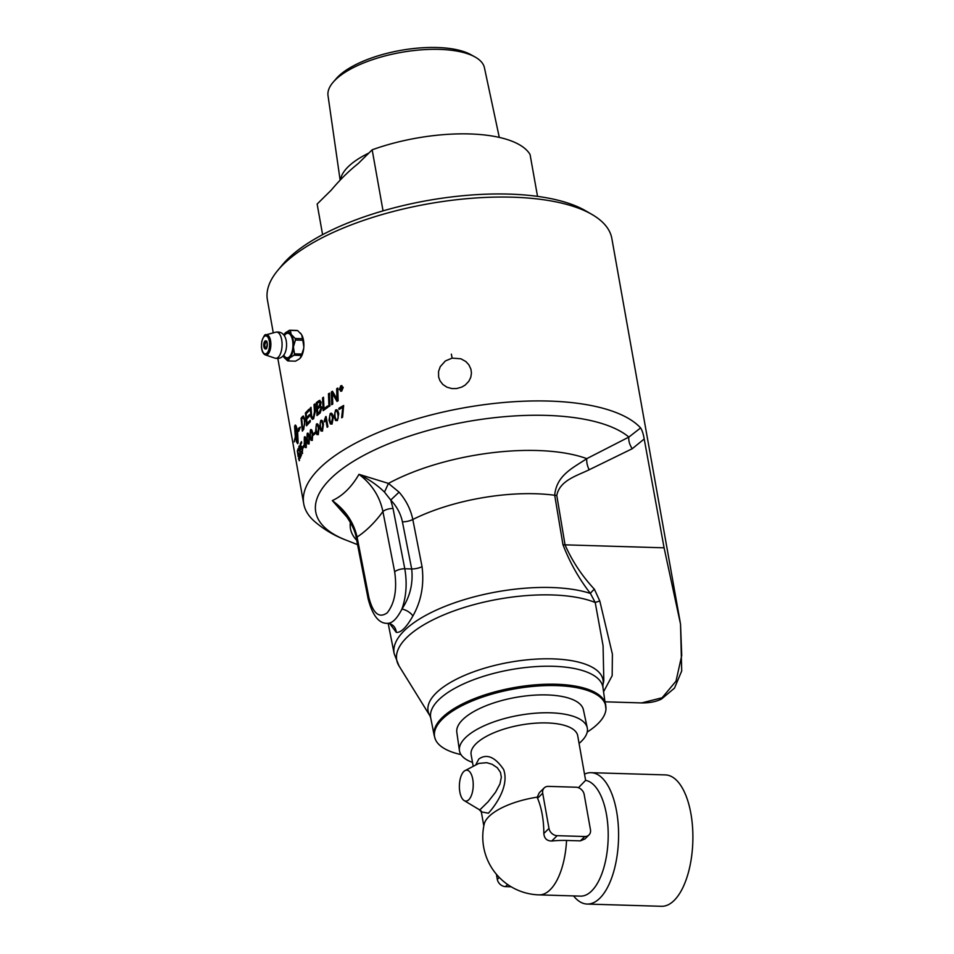 <?xml version="1.0" encoding="UTF-8"?>
<svg xmlns="http://www.w3.org/2000/svg" width="954" height="954" viewBox="0 0 954 954"><rect width="100%" height="100%" fill="white"/><g stroke="black" fill="none" stroke-linecap="round" stroke-linejoin="round"><path stroke-width="1.43" d="M584.54 774.123A65.719 29.395 91.7 0 1 591.122 772.68A65.719 29.395 91.7 0 1 618.252 824.96A65.719 29.395 91.7 0 1 599.804 898.239A65.719 29.395 91.7 0 1 587.163 904.058A65.719 29.395 91.7 0 1 573.569 895.913M578.446 787.706L585.613 780.36L577.707 735.725A54.128 20.523 169.9 0 0 534.228 723.275A54.128 20.523 169.9 0 0 476.034 743.75A54.128 20.523 169.9 0 0 471.133 754.697L473.208 766.324M585.613 780.36A57.991 25.937 91.7 0 1 608.02 828.144A57.991 25.937 91.7 0 1 591.635 890.988A57.991 25.937 91.7 0 1 580.485 896.128L539.01 894.876A57.991 25.937 91.7 0 0 566.557 840.45A51.289 19.45 169.9 0 0 551.734 841.023C546.892 840.951 544.257 838.459 543.828 833.51A53.15 23.767 -88.3 0 0 542.206 814.406A53.15 23.767 -88.3 0 0 537.555 798.295L537.209 797.162L539.284 792.75L544.197 787.921A7.727 6.261 -134.6 0 1 548.371 786.382L576.013 787.217A7.727 6.261 -134.6 0 1 584.182 794.467L590.454 829.682A7.727 6.261 -134.6 0 1 588.976 834.977A7.727 6.261 -134.6 0 1 584.802 836.515L580.39 840.868L566.557 840.45M587.199 732.088A86.957 32.985 169.9 0 0 605.969 708.917A86.957 32.985 169.9 0 0 514.397 688.931A86.957 32.985 169.9 0 0 435.346 739.314A86.957 32.985 169.9 0 0 460.961 754.578M594.39 589.226C581.821 575.679 572.042 560.88 565.042 544.841L556.778 495.436C559.7 480.399 576.967 475.76 589.202 469.75L632.24 448.726A12.366 7.012 59.8 0 1 628.865 437.087A164.529 62.404 169.9 0 0 400.346 439.281A164.529 62.404 169.9 0 0 345.575 539.928C333.96 535.516 323.466 529.208 314.069 521.003A174.94 66.351 -10.1 0 1 303.718 503.76A174.94 66.351 -10.1 0 1 319.542 468.366A174.94 66.351 -10.1 0 1 487.363 404.257A174.94 66.351 -10.1 0 1 640.611 427.917L628.865 437.087L586.805 458.635C573.294 467.77 556.456 475.092 554.703 495.269L562.955 544.674C569.8 562.466 578.959 578.72 590.419 593.448L595.213 602.487L603.071 645.691L603.822 680.643L602.928 684.984A88.853 33.7 169.9 0 0 509.639 662.267A88.853 33.7 169.9 0 0 429.932 715.798L399.022 665.928A110.783 42.012 -10.1 0 1 461.712 608.27A110.783 42.012 -10.1 0 1 595.213 602.487A12.366 2.302 -8.6 0 1 599.816 601.068L594.39 589.226A12.366 3.363 -34.5 0 0 590.419 593.448A112.178 42.548 169.9 0 0 463.62 599.851A112.178 42.548 169.9 0 0 394.169 653.669L388.171 623.356A9.659 9.194 -83.4 0 1 396.256 632.359C400.871 632.919 406.428 627.458 412.891 615.962C421.239 601.211 424.291 584.766 422.05 566.64L412.808 519.501C410.733 509.484 406.166 500.361 399.082 492.145L388.457 483.416L358.966 474.329C371.845 484.107 379.823 496.521 382.912 511.571L394.682 571.863C397.174 589.667 394.694 603.31 387.264 612.778C379.132 618.657 372.99 613.505 368.852 597.323L357.082 537.03C353.707 522.267 345.455 510.116 332.314 500.611L347.864 518.129M389.959 623.916L396.256 632.359M589.202 469.75A12.366 6.761 69.4 0 1 586.805 458.635A133.274 50.55 169.9 0 0 388.457 483.416L384.474 492.109C377.76 485.455 369.258 479.516 358.966 474.329C351.656 487.005 342.76 495.758 332.314 500.611L342.724 511.344C350.917 521.981 355.472 531.068 356.379 538.605L368.149 598.885A7.727 2.874 -11 0 1 368.149 598.885L368.149 598.885A7.727 2.874 -11 0 1 368.852 597.323M384.474 492.109L390.746 500.051C396.828 506.502 400.716 513.753 402.421 521.838L411.687 568.966C413.261 583.478 410.005 596.846 401.92 609.057C406.297 596.608 407.251 583.18 404.794 568.763L393.036 508.47A7.727 2.874 169 0 0 382.912 511.571C374.803 522.601 366.193 531.08 357.082 537.03A7.727 2.874 169 0 0 356.379 538.605M412.891 615.962A9.659 4.639 -150.4 0 0 401.92 609.057C397.043 618.693 392.225 623.439 387.467 623.308L387.777 623.332C379.108 623.88 372.573 615.724 368.149 598.885M399.082 492.145L390.746 500.051L393.036 508.47M387.896 623.332A9.659 9.194 -83.4 0 1 388.171 623.356L390.508 623.964M640.611 427.917C642.173 430.349 643.366 434.034 644.2 438.995L664.091 547.823L680.524 624.107L681.705 670.948L674.502 688.12L661.527 699.02C656.209 701.691 649.567 702.991 641.637 702.919L662.136 697.744L676.004 681.192L681.728 655.553L680.524 624.107M603.62 691.662L612.17 675.682L612.396 654.122L599.816 601.068M459.446 750.607L456.823 732.362A64.288 24.387 -10.1 0 1 462.69 719.662A64.288 24.387 -10.1 0 1 531.426 695.371A64.288 24.387 -10.1 0 1 583.407 709.812L587.259 727.842A64.92 24.625 169.9 0 0 534.765 713.258A64.92 24.625 169.9 0 0 465.373 737.788A64.92 24.625 169.9 0 0 459.446 750.607A64.92 24.625 169.9 0 0 472.504 762.413M680.19 622.151L611.848 238.524A174.94 66.351 -10.1 0 0 591.957 214.447A174.94 66.351 -10.1 0 0 435.072 202.689A174.94 66.351 -10.1 0 0 283.231 264.496A174.94 66.351 -10.1 0 0 277.769 270.411A174.94 66.351 -10.1 0 0 267.406 299.89L273.273 332.863M452.124 358.12L460.854 358.776L465.838 361.53L468.867 364.81L470.906 369.138L471.443 373.109L470.787 377.295L468.831 381.266L465.23 385.034L461.819 387.062L456.62 388.552L451.85 388.576L446.937 387.193L442.871 384.498L440.032 380.837L438.637 377.08L438.542 371.523L440.271 366.61L445.387 360.946L452.124 358.12L451.361 354.161M340.542 387.718L340.697 388.576A174.94 66.351 -10.1 0 1 341.115 388.338L340.936 387.491A174.94 66.351 169.9 0 0 340.542 387.718M340.697 388.576L340.769 388.588A174.844 66.315 -10.1 0 1 341.186 388.35L341.627 387.634L340.936 387.491M591.957 214.447L585.565 210.751A168.751 64.001 169.9 0 0 434.225 199.398A168.751 64.001 169.9 0 0 287.762 259.023A168.751 64.001 169.9 0 0 282.479 264.735L277.769 270.411M537.531 196.381L530.078 154.56A110.175 41.785 169.9 0 0 372.167 149.802L383.043 210.87M322.595 234.66L317.145 204.037L331.181 190.204C339.886 179.817 348.866 170.957 358.132 163.635L372.167 149.802M474.949 56.93L470.871 54.664A75.461 28.62 169.9 0 0 400.656 50.395A75.461 28.62 169.9 0 0 336.225 78.657L333.184 82.175A79.456 30.134 -10.1 0 1 335.271 79.957A79.456 30.134 -10.1 0 1 403.673 51.969A79.456 30.134 -10.1 0 1 474.949 56.93A79.456 30.134 -10.1 0 1 484.441 67.782L499.288 137.4M340.137 180.103L328.021 95.65A79.456 30.134 -10.1 0 1 333.184 82.175M591.122 772.68L665.427 774.91A65.719 29.395 91.7 0 1 692.556 827.201A65.719 29.395 91.7 0 1 674.108 900.481A65.719 29.395 91.7 0 1 661.468 906.3L587.163 904.058M588.976 834.977L584.945 838.948L580.39 840.868M579.078 743.428A64.92 24.625 169.9 0 0 581.439 741.282A64.92 24.625 169.9 0 0 587.259 727.842M539.01 894.876A57.991 57.991 0 0 1 484.191 824.137A54.128 20.523 -10.1 0 1 488.985 816.493A54.128 20.523 -10.1 0 1 537.209 797.162M468.808 799.714A15.467 6.916 -88.3 0 0 472.969 780.634A15.467 6.916 -88.3 0 0 465.063 770.582A15.467 6.916 -88.3 0 0 463.787 771.536A15.467 6.916 -88.3 0 0 459.375 786.895A15.467 6.916 -88.3 0 0 464.157 800.573A15.467 6.916 -88.3 0 0 468.808 799.714M499.264 877.43L497.32 879.361L496.414 874.293M497.32 879.361A7.727 6.261 45.4 0 0 505.489 886.612L507.623 884.501M511.153 886.779L505.489 886.612M537.555 798.295L542.707 793.215A7.727 6.261 -134.6 0 1 544.197 787.921M542.707 793.215L548.979 828.43L543.828 833.51M551.734 841.023L557.148 835.68A7.727 6.261 -134.6 0 1 548.979 828.43M557.148 835.68L584.802 836.515M481.329 811.866L488.4 813.213C494.434 806.643 509.746 786.537 503.629 769.496C495.031 756.892 486.743 753.421 478.765 759.074L475.629 765.06M465.063 770.582L478.848 763.415L486.695 762.687L492.121 764.297L497.332 767.779L500.492 772.442L501.339 777.248L499.956 783.938L495.543 792.214L488.126 801.742L480.303 809.445L479.242 809.648L464.157 800.573M284.781 336.464A11.138 4.985 91.7 0 1 284.936 336.75A11.138 4.985 91.7 0 1 286.224 340.781A11.138 4.985 91.7 0 1 284.411 354.161A11.138 4.985 91.7 0 1 284.232 354.435M284.352 335.76A12.271 5.485 91.7 0 1 285.449 334.353A12.271 5.485 91.7 0 1 292.568 340.483A12.271 5.485 91.7 0 1 290.576 355.234A12.271 5.485 91.7 0 1 283.767 355.103M301.834 354.077L294.524 353.862A15.383 11.281 149.1 0 0 294.047 355.222L301.369 355.437A15.383 11.281 149.1 0 0 301.834 354.077L303.706 348.484A13.785 6.165 91.7 0 1 300.486 357.822L299.413 358.883A13.785 6.165 91.7 0 1 299.007 359.157M294.047 355.222L289.909 357.798A13.738 6.141 -88.3 0 0 293.474 347.471L293.558 346.326A13.738 6.141 -88.3 0 0 291.495 334.735L291.089 334.055A13.738 6.141 -88.3 0 0 285.461 332.803L284.972 333.268A13.738 6.141 -88.3 0 0 284.733 333.554A13.738 6.141 -88.3 0 0 283.767 334.961M283.147 355.866A13.738 6.141 -88.3 0 0 283.386 356.343L283.791 357.023A13.738 6.141 -88.3 0 0 284.018 357.333A13.738 6.141 -88.3 0 0 289.432 358.275L289.909 357.798M289.432 358.275L288.239 360.946A15.383 1.181 -176.1 0 1 287.5 360.779L283.791 357.023M299.413 358.883L295.561 361.172L288.239 360.946M300.164 358.12L301.369 355.437M302.513 338.718L301.75 335.033A13.738 6.141 91.7 0 1 303.825 346.648L302.788 340.244A15.383 12.462 45.4 0 0 302.513 338.718L295.191 338.491A15.383 12.462 45.4 0 0 295.466 340.018L293.558 346.326M301.75 335.033L302.024 335.45A13.785 6.165 91.7 0 1 303.885 345.92L303.706 348.484M300.379 333.113A13.785 6.165 91.7 0 1 301.118 333.948L302.024 335.45M301.118 333.948L301.118 334.019A13.738 6.141 91.7 0 1 301.142 334.043A13.738 6.141 91.7 0 1 301.369 334.377L297.648 330.597A15.383 1.181 3.9 0 0 296.909 330.442L289.599 330.215A15.383 1.181 3.9 0 0 290.338 330.382L297.648 330.597M290.338 330.382L291.089 334.055M291.495 334.735L295.191 338.491M303.885 345.92L303.825 346.648M303.754 347.757A13.738 6.141 91.7 0 1 300.427 357.833M285.461 332.803L289.599 330.215M295.466 340.018L302.788 340.244M293.474 347.471L294.524 353.862M342.903 387.503L340.852 386.215L339.612 389.339L341.639 390.615L342.975 387.515L340.924 386.239M341.806 386.072L340.852 386.215M342.975 387.515L341.711 390.627L340.709 390.77L341.639 390.615M340.983 390.162A174.94 66.351 169.9 0 0 340.638 390.353L340.137 387.527A174.94 66.351 -10.1 0 1 340.864 387.109L341.914 387.372L341.449 388.516L342.426 389.363A174.94 66.351 169.9 0 0 342.009 389.602L340.972 388.85A174.94 66.351 169.9 0 0 340.769 388.958L340.983 390.162M340.697 390.329L340.208 387.539L341.914 387.372M342.045 389.578L340.972 388.85M317.181 403.518A4098.098 3382.335 68.1 0 0 317.408 407.537A174.94 66.351 -10.1 0 1 318.803 406.428L320.317 402.826L318.648 402.349A174.94 66.351 169.9 0 0 317.181 403.518M319.709 401.849L318.648 402.349M317.503 408.992A4237.692 3509.027 67.6 0 0 317.765 413.404A174.94 66.351 -10.1 0 1 319.28 412.176L320.997 408.133L320.317 407.084L319.232 407.608A174.94 66.351 169.9 0 0 317.503 408.992M301.738 419.08A4177.017 3836.821 56.8 0 0 302.716 428.978A174.94 66.351 -10.1 0 1 303.336 428.143L304.564 424.59L304.338 419.927L303.122 417.542L302.454 418.15A174.94 66.351 169.9 0 0 301.738 419.08M320.174 422.992L320.437 426.736C321.033 429.765 321.665 430.862 322.309 430.015L322.702 424.912C322.094 421.883 321.462 420.786 320.806 421.644L320.174 422.992M321.927 430.171L322.786 424.924C322.178 421.883 321.546 420.797 320.89 421.644M316.001 426.557L316.299 430.302C316.895 433.343 317.479 434.428 318.076 433.569L318.374 428.465C317.765 425.436 317.169 424.339 316.573 425.198L316.001 426.557M317.73 433.736L318.457 428.477C317.849 425.436 317.253 424.351 316.656 425.21M297.052 432.746L294.869 426.176L295.704 436.014A174.94 66.351 -10.1 0 1 297.052 432.746L294.869 426.176M304.207 439.496L304.624 443.24C305.197 446.269 305.662 447.366 306.031 446.508L305.972 441.392C305.375 438.363 304.898 437.278 304.529 438.136L304.207 439.496M305.84 446.663L306.055 441.392C305.471 438.363 304.994 437.266 304.624 438.136M306.973 435.895L307.343 439.639C307.927 442.68 308.428 443.765 308.857 442.906L308.905 437.803C308.309 434.762 307.796 433.676 307.355 434.535L306.973 435.895M308.631 443.061L308.989 437.803C308.392 434.762 307.88 433.676 307.45 434.535M310.133 432.293L310.479 436.05C311.064 439.078 311.6 440.164 312.089 439.305L312.232 434.201C311.636 431.16 311.087 430.075 310.587 430.934L310.133 432.293M312.173 439.305L312.316 434.201C311.719 431.16 311.171 430.075 310.682 430.934M329.619 415.956L329.822 419.688C330.43 422.729 331.121 423.826 331.873 422.98L332.457 417.912C331.837 414.871 331.145 413.774 330.37 414.608L329.619 415.956M331.384 423.135L332.529 417.924C331.909 414.883 331.217 413.786 330.442 414.62M334.866 412.498L335.033 416.23C335.653 419.271 336.368 420.368 337.179 419.533C338.098 419.283 338.312 417.602 337.847 414.477C337.227 411.436 336.5 410.339 335.677 411.162L334.866 412.498M336.643 419.677L337.251 419.545C338.169 419.295 338.396 417.613 337.919 414.489C337.299 411.448 336.571 410.351 335.748 411.174M309.013 409.242A174.94 66.351 -10.1 0 1 309.096 409.159L309.215 410.614A174.94 66.351 169.9 0 0 306.186 413.75A4131.607 3678.064 61.7 0 0 306.52 417.745A174.94 66.351 -10.1 0 1 309.454 414.668L309.561 416.123A174.94 66.351 169.9 0 0 306.639 419.2A4205.47 3753.62 61.1 0 0 307.021 423.648A174.94 66.351 -10.1 0 1 310.169 420.297L310.288 421.751A174.94 66.351 169.9 0 0 306.532 425.806A4185.902 3747.264 -119.2 0 1 305.423 412.999A174.94 66.351 -10.1 0 1 309.013 409.242M332.779 404.067A174.94 66.351 169.9 0 0 331.753 404.723A4185.902 3121.703 -107.4 0 1 331.324 391.975A174.94 66.351 -10.1 0 1 332.457 391.259A1082.551 496.497 35.4 0 0 334.58 394.813L337.048 399.464L336.881 396.172A4226.494 3015.189 -106 0 1 336.69 388.695A174.94 66.351 -10.1 0 1 337.799 388.051A4245.097 3010.323 74.1 0 0 338.121 400.775A174.94 66.351 169.9 0 0 337 401.443A1168.889 542.945 -143.5 0 1 333.817 395.898L332.338 393.072L332.517 396.292A4237.918 3142.202 72.7 0 0 332.779 404.067M327.818 407.358A174.94 66.351 169.9 0 0 323.144 410.697A4185.902 3330.009 -110.1 0 1 322.535 397.913A174.94 66.351 -10.1 0 1 323.489 397.234A4182.026 3302.235 70.3 0 0 324.014 408.55A174.94 66.351 -10.1 0 1 327.759 405.903L327.818 407.358M310.777 415.014A4214.498 3644.304 -115.6 0 1 310.265 408.038A174.94 66.351 -10.1 0 1 311.016 407.322A4201.476 3615.66 64.9 0 0 311.576 415.181L311.731 416.6L313.365 417.506L314.462 411.687A4174.394 3518.722 -113.5 0 1 314.009 404.639A174.94 66.351 -10.1 0 1 314.832 403.936A4176.326 3500.798 66.9 0 0 315.309 411.448L313.627 418.758L312.399 419.366L311.004 417.28L310.861 415.014A4216.632 3646.057 -115.6 0 1 310.348 408.038A174.844 66.315 -10.1 0 1 311.028 407.406M312.673 417.852L313.449 417.506L314.546 411.687A4176.517 3520.403 -113.5 0 1 314.093 404.651L314.009 404.639M342.677 407.37A174.94 66.351 169.9 0 0 339.04 409.493L338.825 408.288A174.94 66.351 -10.1 0 1 343.655 405.486L342.581 417.232A174.94 66.351 169.9 0 0 341.651 417.78L342.748 407.382L341.723 417.792M337.442 420.583L335.593 420.511L334.162 416.791L335.498 410.125L336.619 409.838L335.498 410.125C337 409.111 338.086 410.375 338.753 413.917L337.358 420.571L335.593 420.511L337.358 420.571M332.135 424.029L330.454 423.993L329.082 420.273L330.191 413.571C331.61 412.545 332.648 413.797 333.304 417.339L332.052 424.017L330.382 423.981L328.999 420.261L330.191 413.571L331.205 413.273M332.052 424.017L330.454 423.993M315.5 433.331A174.94 66.351 169.9 0 0 313.687 435.072L313.461 433.808A174.94 66.351 -10.1 0 1 315.285 432.067L315.5 433.331M312.363 440.343L311.183 440.343L310.026 436.634L310.408 429.896C311.35 428.835 312.161 430.075 312.817 433.617L312.268 440.343L311.099 440.343L309.943 436.634L311.028 429.562M312.268 440.343L311.183 440.343M309.132 443.932L308.07 443.932L306.961 440.235L307.176 433.498C308.011 432.424 308.762 433.665 309.418 437.206L309.036 443.944L307.987 443.932L306.878 440.235L307.725 433.164M309.036 443.944L308.07 443.932M306.306 447.533L305.363 447.533L304.302 443.825L304.35 437.087C305.077 436.026 305.757 437.266 306.413 440.808L306.21 447.533L305.268 447.533L304.219 443.825L304.815 436.765M306.21 447.533L305.363 447.533M302.525 453.281L301.237 451.898A176.132 79.504 -11.6 0 1 301.524 451.194L302.346 452.256L302.442 448.774L301.476 447.426L301.202 449.262A178.004 46.15 172.1 0 0 300.904 449.632A5102.052 4815.22 -134.5 0 1 300.2 443.932A174.94 66.351 -10.1 0 1 301.476 441.654L301.679 442.859A174.94 66.351 169.9 0 0 300.653 444.683L301.011 447.676L301.369 446.174L302.776 448.058L302.12 453.663M302.168 452.434L302.537 448.774L301.571 447.426M299.449 460.341L298.507 458.934A176.132 79.814 -11.1 0 1 298.65 458.242L299.258 459.315L299.139 455.857L298.399 454.498L298.328 456.31A178.004 45.661 171.3 0 0 298.149 456.668A5102.052 4921.316 -147.8 0 1 297.338 450.98A174.94 66.351 -10.1 0 1 298.065 448.738L298.28 449.942A174.94 66.351 169.9 0 0 297.684 451.743L298.101 454.724L298.244 453.245L299.329 455.153L299.198 460.722M299.353 459.303L298.495 454.486M298.101 454.724L298.471 452.923M295.382 425.067L295.06 425.341C295.74 424.506 296.587 426.605 297.6 431.625A174.94 66.351 -10.1 0 1 298.638 429.67L298.566 428.358L300.295 427.118L298.721 431.303L298.65 429.992A174.94 66.351 169.9 0 0 297.648 431.888L298.125 442.573A174.94 66.351 169.9 0 0 297.672 443.693L296.253 441.428A174.94 66.351 -10.1 0 1 296.646 440.319L297.839 442.847L297.099 433.009A174.94 66.351 169.9 0 0 295.752 436.276A16.445 3.232 -95.4 0 0 295.883 436.992A174.94 66.351 -10.1 0 1 296.074 436.467L296.324 440.402L295.346 438.613A174.94 66.351 -10.1 0 1 295.501 438.101A16.445 2.993 84.3 0 1 295.37 437.385A174.94 66.351 169.9 0 0 294.273 441.917L294.237 441.595A174.94 66.351 -10.1 0 1 295.323 437.123L294.595 426.45A174.94 66.351 -10.1 0 1 295.06 425.341L295.335 425.055M298.948 450.765L298.936 446.341L300.093 447.76L300.212 456.203A174.94 66.351 -10.1 0 1 301.202 453.973L301.416 455.189A174.94 66.351 169.9 0 0 300.116 458.194L299.818 448.308L299.115 447.39L299.103 450.324A176.776 50.479 171.3 0 0 298.852 450.765L299.282 445.947M300.212 458.182L299.914 448.297L299.115 447.39M304.254 446.269A174.94 66.351 169.9 0 0 303.133 448.01L302.907 446.746A174.94 66.351 -10.1 0 1 304.028 445.005L304.254 446.269M318.338 434.607L316.978 434.607L315.738 430.886L316.394 424.16C317.503 423.099 318.397 424.351 319.053 427.893L318.254 434.607L316.895 434.595L315.655 430.886L316.394 424.16L317.145 423.838M318.254 434.607L316.978 434.607M322.571 431.053L321.104 431.029L319.817 427.32L320.627 420.595C321.844 419.545 322.786 420.797 323.442 424.339L322.488 431.041L321.021 431.029L319.733 427.32L320.627 420.595L321.462 420.285M322.488 431.041L321.104 431.029M326.077 416.445L327.902 426.724A174.94 66.351 169.9 0 0 327.139 427.273L325.719 419.271L324.491 421.895L324.277 420.678L325.588 416.803A174.94 66.351 -10.1 0 1 326.077 416.445M303.754 429.228A174.94 66.351 169.9 0 0 302.358 431.136A4185.902 3858.417 -124 0 1 301.07 418.341A174.94 66.351 -10.1 0 1 302.275 416.743L303.289 415.98L304.958 419.283L303.754 429.228M317.098 415.491A4188.024 3482.649 -112.6 0 1 316.323 402.767A174.844 66.315 -10.1 0 1 318.397 401.109L319.28 400.513L321.152 402.087L320.389 405.867L321.927 407.418L320.186 412.963A174.94 66.351 169.9 0 0 317.014 415.562A4185.902 3480.991 -112.6 0 1 316.239 402.767A174.94 66.351 -10.1 0 1 318.326 401.097L319.948 400.346M329.953 405.903A174.94 66.351 169.9 0 0 328.939 406.583A4185.902 3189.556 -108.2 0 1 328.45 393.823A174.94 66.351 -10.1 0 1 329.488 393.143A4185.902 3165.11 72.1 0 0 329.953 405.903M339.29 389.53L340.781 385.786L341.926 385.607L340.84 385.798L339.29 389.53L341.711 391.057L340.602 391.235M340.781 385.786L343.237 387.324L341.711 391.057M331.825 404.675A4188.024 3123.181 -107.4 0 1 331.396 391.987L331.324 391.975M331.396 391.987A174.844 66.315 -10.1 0 1 332.493 391.295M336.69 388.695L336.762 388.719A4228.641 3016.608 -106.1 0 0 336.953 396.184L337.048 399.464M336.762 388.719A174.844 66.315 -10.1 0 1 337.799 388.111M337.048 401.419A1169.342 543.291 -143.5 0 1 333.888 395.922L332.338 393.072M323.227 410.637A4188.024 3331.595 -110.1 0 1 322.607 397.925L322.535 397.913M322.607 397.925A174.844 66.315 -10.1 0 1 323.489 397.293M327.759 405.963A174.844 66.315 -10.1 0 0 324.086 408.562L324.014 408.55M312.721 417.852L313.449 417.506M314.093 404.651A174.844 66.315 -10.1 0 1 314.844 404.007M312.435 419.366L310.861 415.014M339.099 409.457L338.825 408.288M338.897 408.3A174.844 66.315 -10.1 0 1 343.667 405.533M335.665 420.523L334.234 416.803L335.581 410.137M330.275 413.583L331.253 413.285M313.759 435L313.461 433.808M313.544 433.82A174.844 66.315 -10.1 0 1 315.297 432.138M302.621 453.269L301.333 451.886A176.037 79.468 -11.6 0 1 301.559 451.337M300.987 449.537A5104.687 4817.593 -134.5 0 1 300.295 443.932L300.2 443.932M300.295 443.932A174.844 66.315 -10.1 0 1 301.488 441.774M301.452 446.162L301.011 447.676M299.544 460.329L298.602 458.922A176.037 79.766 -11.1 0 1 298.697 458.457M298.22 456.513A5104.675 4923.749 -147.9 0 1 297.433 450.968L297.338 450.98M297.433 450.968A174.844 66.315 -10.1 0 1 298.101 448.917M297.099 433.009L297.839 442.847M296.682 440.462A174.844 66.315 169.9 0 0 296.348 441.416L296.253 441.428M296.348 441.416L297.767 443.682M298.65 429.992L298.805 431.005M300.379 427.118L298.662 428.346L298.733 429.658A174.844 66.303 169.9 0 0 297.696 431.613L297.6 431.625M295.156 425.329L295.156 425.329A174.844 66.303 169.9 0 0 294.691 426.45L295.418 437.111A174.844 66.315 169.9 0 0 294.345 441.475M295.37 437.385L295.466 437.373A16.445 3.005 -95.7 0 0 295.597 438.089A174.844 66.315 169.9 0 0 295.442 438.613L296.42 440.39M295.704 436.014L295.8 436.002A174.844 66.315 -10.1 0 1 297.147 432.734M299.914 448.297L299.21 447.378M301.225 454.116A174.844 66.315 -10.1 0 0 300.295 456.203L300.212 456.203M303.205 447.891L302.907 446.746M302.99 446.746A174.844 66.315 -10.1 0 1 304.04 445.113M316.478 424.16L317.181 423.838M320.711 420.607L321.498 420.285M327.21 427.225L325.719 419.271M324.551 421.799L324.277 420.678M324.36 420.69L325.588 416.803M302.442 431.029A4188.024 3860.278 -124 0 1 301.154 418.341L301.07 418.341M301.154 418.341A174.844 66.315 -10.1 0 1 302.37 416.743L303.098 416.051M302.716 428.978L302.812 428.978A174.844 66.315 -10.1 0 1 303.42 428.143L304.66 424.59L304.433 419.927L303.205 417.542M306.604 425.711A4188.024 3749.077 -119.2 0 1 305.507 412.999L305.423 412.999M305.507 412.999A174.844 66.315 -10.1 0 1 309.108 409.242M309.454 414.751A174.844 66.315 -10.1 0 0 306.604 417.745L306.52 417.745M310.181 420.38A174.844 66.315 -10.1 0 0 307.105 423.648L307.021 423.648M319.28 400.513L319.984 400.358M317.408 407.537L317.491 407.549A174.844 66.315 -10.1 0 1 318.886 406.428L320.389 402.826L318.731 402.361L320.317 402.826M317.765 413.404L317.849 413.416A174.844 66.315 -10.1 0 1 319.363 412.176L321.069 408.145L320.365 407.084M329.011 406.535A4188.024 3191.058 -108.2 0 1 328.522 393.835L328.45 393.823M328.522 393.835A174.844 66.315 -10.1 0 1 329.488 393.203M341.782 391.068L339.362 389.542M340.936 387.133L341.985 387.396M341.627 387.634L341.007 387.515L341.627 387.634M605.754 705.066A87.112 33.044 169.9 0 0 536.041 684.781A87.112 33.044 169.9 0 0 442.06 717.766A87.112 33.044 169.9 0 0 434.225 735.617L430.719 717.873A87.458 33.175 -10.1 0 1 438.578 699.95A87.458 33.175 -10.1 0 1 532.928 666.822A87.458 33.175 -10.1 0 1 602.916 687.202L605.969 708.917M402.421 521.838A9.659 3.577 -11.1 0 0 412.808 519.501A113.967 43.216 -10.1 0 1 554.703 495.269A12.366 4.531 -9.5 0 0 556.778 495.436M422.05 566.64A9.659 3.577 -11.1 0 1 411.687 568.966L404.794 568.763A7.727 2.874 169 0 0 394.682 571.863M350.404 522.351A133.274 50.55 169.9 0 0 356.713 540.286M632.24 448.726L644.2 438.995M562.955 544.674A12.366 4.531 -9.5 0 0 565.042 544.841L664.091 547.823M368.9 153.022A82.438 31.267 169.9 0 0 348.091 166.843A82.438 31.267 169.9 0 0 340.578 179.602M284.936 336.75C282.968 333.041 279.927 331.515 275.825 332.171A13.117 5.867 91.7 0 1 275.825 332.171A13.117 5.867 91.7 0 1 281.68 339.803A13.117 5.867 91.7 0 1 278.329 357.154A13.117 5.867 91.7 0 1 275.038 358.179A13.117 5.867 91.7 0 1 275.026 358.167C279.093 359.086 282.217 357.738 284.411 354.161M275.026 358.167L265.415 354.936A10.16 4.543 -88.3 0 0 267.967 354.149A10.16 4.543 -88.3 0 0 270.566 340.721A10.16 4.543 -88.3 0 0 266.011 334.818L275.813 332.183M269.326 341.162A9.039 4.043 91.7 0 1 267.013 353.111A9.039 4.043 91.7 0 1 261.778 348.592A9.039 4.043 91.7 0 1 264.091 336.643A9.039 4.043 91.7 0 1 269.326 341.162M266.428 348.341A3.876 1.729 91.7 0 1 266.357 348.413A3.876 1.729 91.7 0 1 265.606 348.759A3.876 1.729 91.7 0 1 264.008 345.67A3.876 1.729 91.7 0 1 265.093 341.353A3.876 1.729 91.7 0 1 265.844 341.007A3.876 1.729 91.7 0 1 266.631 341.472M264.89 341.174A4.066 1.825 -88.3 0 0 263.853 346.552A4.066 1.825 -88.3 0 0 266.214 348.58A4.066 1.825 -88.3 0 0 267.251 343.202A4.066 1.825 -88.3 0 0 264.89 341.174M435.346 739.314L434.225 735.617M394.169 653.669L399.022 665.928M357.559 544.651L345.575 539.928M430.719 717.873L429.932 715.798M602.928 684.984L602.916 687.202M605.241 701.822L641.637 702.919M481.305 811.806L483.809 825.902M479.23 809.648L481.388 812.009L481.126 810.828M266.667 348.627C264.091 346.505 264.163 344.036 266.893 341.21M265.415 354.936C263.173 353.994 261.849 351.346 261.444 347.017L261.754 341.472C263.686 336.082 265.105 333.864 266.011 334.818M265.844 341.007L267.239 343.237C266.202 352.443 265.522 347.423 265.606 348.759M277.852 358.525L303.718 503.76"/></g></svg>
